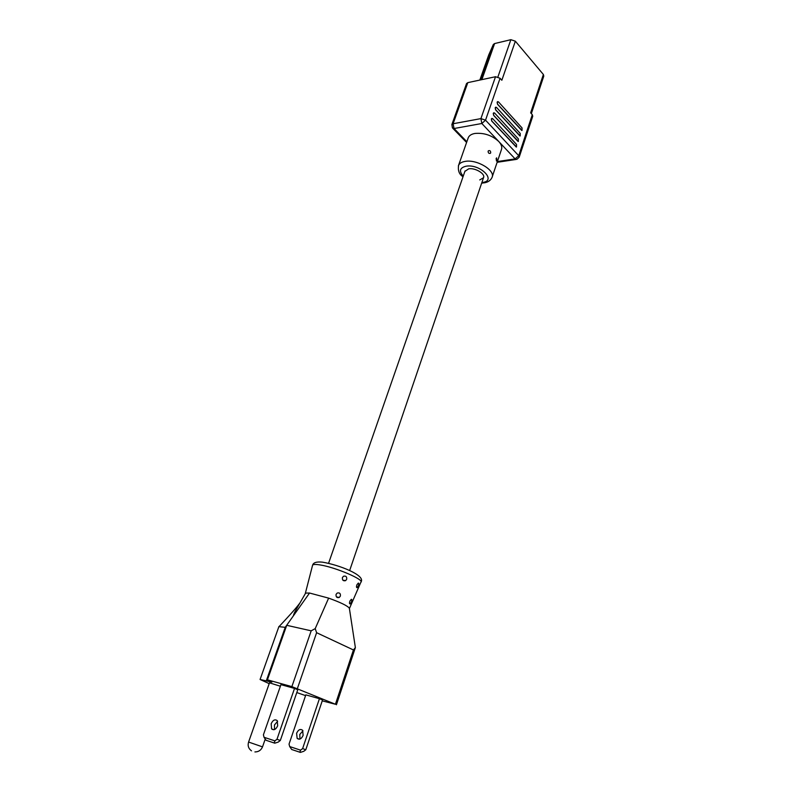 <?xml version="1.0" encoding="UTF-8"?>
<svg xmlns="http://www.w3.org/2000/svg" width="792" height="792" viewBox="0 0 792 792"><rect width="100%" height="100%" fill="white"/><g stroke="black" fill="none" stroke-linecap="round" stroke-linejoin="round"><path stroke-width="1.19" d="M280.378 686.228L269.488 682.833M277.675 725.799L277.24 720.661C274.982 718.987 272.953 720.007 271.161 723.739L271.607 728.897C273.864 730.561 275.893 729.531 277.675 725.799M277.626 721.255L274.468 724.977L274.537 729.541M296.614 733.283C298.346 729.63 300.346 728.63 302.623 730.293L303.128 735.352C301.396 739.015 299.396 740.015 297.129 738.362L296.614 733.283M302.97 730.798L299.782 734.471L299.96 739.045M356.925 584.743L358.311 583.08C359.043 583.13 359.043 584.09 358.301 585.961L357.093 587.694C356.36 587.644 356.311 586.664 356.925 584.743M349.925 601.009L351.341 599.306C352.084 599.346 352.074 600.306 351.331 602.168L350.094 603.949C349.361 603.91 349.302 602.93 349.925 601.009M342.411 577.556L343.5 576.259C345.926 575.675 346.975 576.695 346.668 579.318L345.599 580.635C343.243 581.209 342.174 580.189 342.411 577.556M336.075 594.376L337.224 593.04C339.639 592.485 340.689 593.515 340.362 596.119L339.233 597.475C336.887 598.019 335.828 596.99 336.075 594.376M278.883 626.65L285.229 627.333L309.543 593.03L328.63 598.128C340.54 602.415 347.44 605.761 349.351 608.187L349.411 608.672M322.235 700.861L335.432 704.256L291.872 686.624L311.187 630.828L286.724 625.304L267.429 679.823L271.854 682.12L260.073 679.486L269.201 683.644M285.229 627.333L282.556 634.887L284.001 632.986M319.423 698.692L305.831 694.871L289.03 744.124L289.694 746.559L300.564 750.163L302.623 748.588L319.423 698.692L322.532 699.979L305.811 749.747L303.762 751.311L300.376 752.4L291.694 749.499L289.694 746.559M291.872 686.624L267.429 679.823M296.802 692.564L305.583 695.614M276.982 739.263L280.318 740.471L297.762 689.763L294.525 688.426L280.942 684.635L263.409 734.808L264.043 737.293L274.903 740.876L276.982 739.263L294.525 688.426M280.318 740.471L278.24 742.084L274.774 743.183L266.062 740.282L264.043 737.293M274.903 740.876L274.21 742.985L274.774 743.183M274.21 742.985L266.062 740.282M300.564 750.163L299.841 752.212L300.376 752.4M299.841 752.212L291.694 749.499M283.269 635.065L282.556 634.887L266.27 680.872M311.187 630.828L315.206 628.63L316.612 632.699L353.44 649.965L355.37 647.579L349.421 608.612M355.37 647.579L336.422 704.761M315.206 628.63L328.63 598.128M305.306 593.663L305.633 593.099L309.543 593.03M302.623 748.588L305.811 749.747M490.684 152.816L490.436 153.252C488.981 153.777 488.209 153.103 488.12 151.242L488.387 150.807C489.911 150.232 490.684 150.906 490.684 152.816M496.871 160.36L496.475 161.024L496.148 158.519L496.604 157.855L496.871 160.36M497.228 102.148L497.614 104.207L522.027 130.442L522.037 127.918L498.435 101.841L497.228 102.148M497.722 101.574L497.119 102.168L497.505 104.227L521.799 130.512M495.297 107.722L495.693 109.791L520.196 135.937L520.215 133.403L496.515 107.415L495.297 107.722M495.802 107.148L495.198 107.752L495.584 109.811L519.968 136.006M493.367 113.325L493.762 115.394L518.354 141.451L518.374 138.907L494.584 113.008L493.367 113.325M493.881 112.741L493.258 113.345L493.654 115.414L518.126 141.52M491.426 118.949L491.822 121.018L516.513 146.985L516.533 144.441L492.644 118.622L491.426 118.949M491.951 118.364L491.317 118.968L491.713 121.037L516.285 147.055M479.744 179.923L483.496 177.764C485.674 173.933 475.22 167.587 468.696 168.825L464.894 171.379M492.228 176.824L501.376 149.767C502.366 147.262 501.494 144.51 498.772 141.501C491.941 135.313 483.981 132.63 474.893 133.462C471.507 134.086 469.31 135.452 468.32 137.541L468.032 138.343M479.843 80.071L488.773 54.836L493.347 44.461L494.604 43.56L510.86 39.689L515.354 41.194L501.841 80.259L500.079 78.26L485.536 120.166L518.72 155.717L532.303 114.701L530.65 112.83L543.381 74.488L543.787 76.111L531.343 113.622M515.354 41.194L543.381 74.488M493.347 44.461L480.843 79.853L493.347 44.461M466.528 83.625L467.805 82.635L453.103 123.74L480.912 118.612L495.515 76.725L467.805 82.635M495.515 76.725L500.079 78.26M532.303 114.701L532.739 116.266L519.235 157.073M254.915 751.935C258.529 751.935 261.063 750.242 262.518 746.876L248.589 742.045C247.52 745.698 248.48 748.628 251.49 750.836M349.44 608.464L360.835 582.318C365.023 579.942 335.531 567.27 320.136 564.943C315.562 564.201 313.038 564.3 312.573 565.26L312.523 565.429M335.432 704.256L353.44 649.965M316.612 632.699L297.396 688.525M458.37 165.875L458.598 165.261C459.568 163.251 461.746 161.964 465.142 161.4C476.952 159.083 495.931 170.636 491.971 177.576C490.535 180.526 487.912 182.289 484.12 182.873M481.873 182.526L482.288 182.477C497.237 180.992 480.338 163.657 466.092 166.201C459.746 167.775 458.796 171.082 463.241 176.131M497.386 161.568L515.117 158.895L481.843 123.502L454.044 128.522L466.854 141.709M494.604 43.56L481.873 79.636M497.911 76.923L510.86 39.689M451.846 124.641L453.103 123.74L454.044 128.522L452.42 127.898L451.895 124.502L466.587 83.457M480.912 118.612L485.536 120.166L481.843 123.502L480.912 118.612M518.72 155.717L519.186 157.222L516.889 159.331L515.117 158.895L518.72 155.717M262.518 746.876L265.241 739.065M305.336 593.386L312.573 565.26C313.305 562.577 316.582 561.538 322.403 562.152C338.659 564.775 365.746 575.259 361.053 581.902M278.933 626.502L260.073 679.486M350.222 613.81L349.351 608.187M279.299 626.353C289.595 615.315 295.574 608.83 299.841 603.088M293.535 615.671L293.486 615.176C295.03 611.662 291.852 616.918 305.633 593.099M336.432 596.881L339.233 597.475M342.857 580.16L345.599 580.635M299.376 739.193L297.129 738.362M273.854 729.729L271.607 728.897M248.589 742.045L269.498 682.793M463.033 176.735C459.241 174.497 457.756 170.676 458.598 165.261L468.32 137.541M483.496 177.764L349.648 570.557M497.138 162.301L516.028 159.459M466.587 142.471L452.905 128.393M481.675 183.11L483.179 183.011M465.043 170.953L328.571 563.3"/></g></svg>
